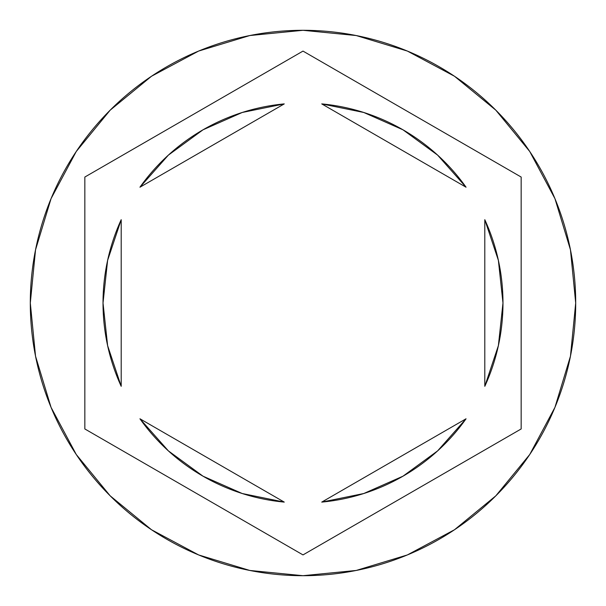 <?xml version="1.0" encoding="UTF-8"?>
<svg xmlns="http://www.w3.org/2000/svg" width="606" height="606" viewBox="0 0 606 606"><rect width="100%" height="100%" fill="white"/><g stroke="black" fill="none" stroke-linecap="round" stroke-linejoin="round"><path stroke-width="0.91" d="M30.3 303A272.7 272.7 0 0 1 303 30.3A272.7 272.7 0 0 1 575.7 303A272.7 272.7 0 0 0 303 30.3A272.7 272.7 0 0 0 30.3 303L35.542 356.199L51.056 407.361L76.258 454.508L110.171 495.829L151.492 529.742L198.639 554.944L249.801 570.458L303 575.7L356.199 570.458L407.361 554.944L454.508 529.742L495.829 495.829L529.742 454.508L554.944 407.361L570.458 356.199L575.7 303L570.458 249.801L554.944 198.639L529.742 151.492L495.829 110.171L454.508 76.258L407.361 51.056L356.199 35.542L303 30.3L249.801 35.542L198.639 51.056L151.492 76.258L110.171 110.171L76.258 151.492L51.056 198.639L35.542 249.801L30.3 303A272.7 272.7 0 0 0 303 575.7A272.7 272.7 0 0 0 575.7 303A272.7 272.7 0 0 1 303 575.7A272.7 272.7 0 0 1 30.3 303M107.618 260.368L103.02 303L107.618 345.632L121.2 386.31A199.98 199.98 0 0 1 103.02 303A199.98 199.98 0 0 0 103.02 303.015A199.98 199.98 0 0 1 121.2 219.69L107.618 260.368A199.98 199.98 0 0 0 107.618 260.375M321.748 103.899A199.98 199.98 0 0 1 466.052 187.209L437.615 155.113L402.99 129.813L363.767 112.474L321.748 103.899L466.052 187.209L321.748 103.899M498.382 260.375A199.98 199.98 0 0 0 498.382 260.353L484.8 219.69A199.98 199.98 0 0 1 484.8 386.31L498.382 345.632A199.98 199.98 0 0 0 498.382 345.625M437.615 450.887L466.052 418.791A199.98 199.98 0 0 1 321.748 502.101L363.767 493.526L402.99 476.187L437.615 450.887A199.98 199.98 0 0 0 437.623 450.879M284.252 502.101A199.98 199.98 0 0 1 139.948 418.791L168.385 450.887L203.01 476.187L242.233 493.526L284.252 502.101L139.948 418.791L284.252 502.101M484.8 219.69L484.8 386.31L484.8 219.69M498.382 345.632L502.98 303L498.382 260.368M466.052 418.791L321.748 502.101L466.052 418.791M121.2 386.31L121.2 219.69L121.2 386.31M303 51.093L521.16 177.043L521.16 428.957L303 554.907L84.84 428.957L84.84 177.043L303 51.093L521.16 177.043L303 51.093L84.84 177.043L84.84 428.957L303 554.907L521.16 428.957L521.16 177.043L521.16 428.957L303 554.907L84.84 428.957L84.84 177.043L303 51.093M168.385 155.113L139.948 187.209A199.98 199.98 0 0 1 284.252 103.899L242.233 112.474L203.01 129.813L168.385 155.113A199.98 199.98 0 0 0 168.377 155.121M139.948 187.209L284.252 103.899L139.948 187.209"/></g></svg>
